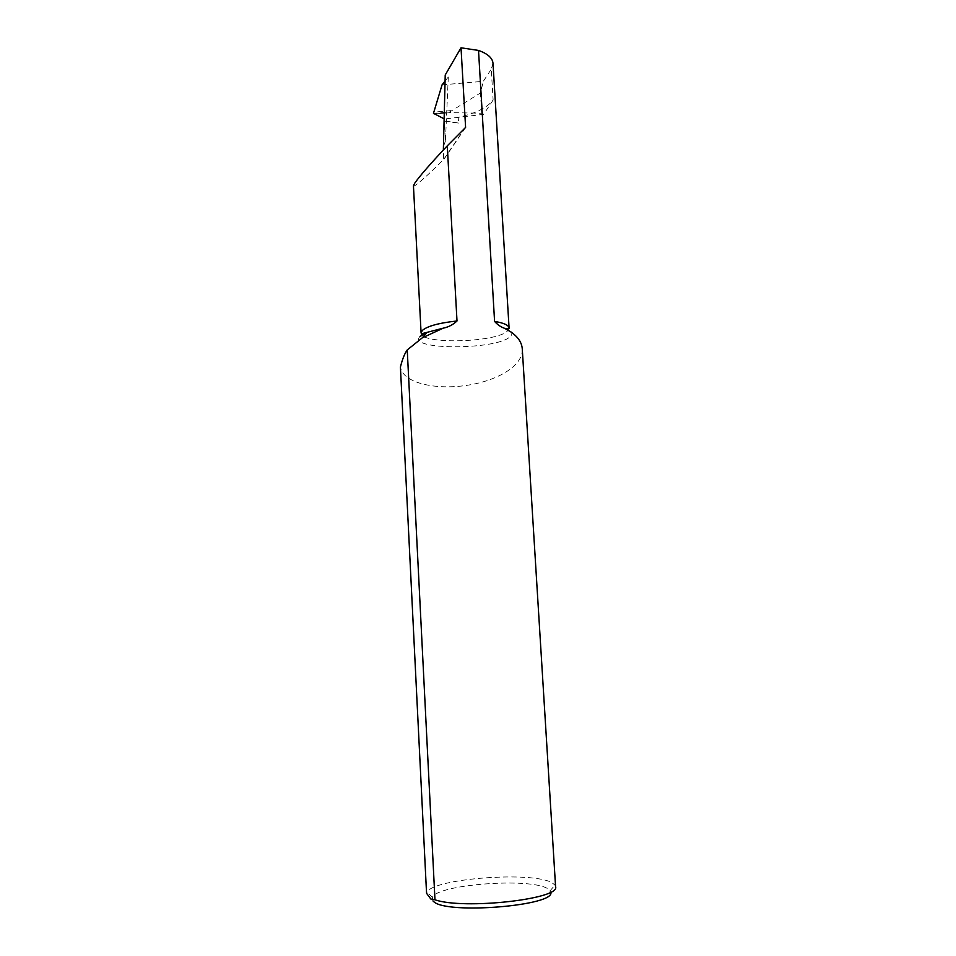 <?xml version="1.0" encoding="UTF-8"?>
<svg xmlns="http://www.w3.org/2000/svg" width="956" height="956" viewBox="0 0 956 956"><rect width="100%" height="100%" fill="white"/><g stroke="black" fill="none" stroke-linecap="round" stroke-linejoin="round"><path stroke-width="0.72" stroke-dasharray="4.78 3.58" d="M522.287 349.191C523.195 365.849 496.857 381.396 464.867 385.627C432.745 389.976 402.5 382.125 400.421 367.032M432.937 900.911L432.363 897.302C437.645 884.384 529.875 877.512 547.513 888.566L550.716 892.067M555.579 886.69L554.934 885.029L552.006 882.758C532.635 871.083 433.08 878.445 426.985 892.187L426.555 893.298M492.997 63.275L491.265 69.167L493.129 100.033C487.154 107.741 475.514 113.513 458.223 117.361L458.557 123.049L444.337 121.161L445.436 141.082L443.19 147.14M413.446 185.811C412.861 188.667 428.3 174.924 443.68 159.437L443.357 149.996M493.129 100.033L483.652 114.35L444.468 118.998L444.337 121.161M458.557 123.049L444.576 120.898M442.066 84.845L483.306 81.332L491.265 69.167M445.185 80.937L448.292 77.042L445.221 74.986M465.596 127.411L443.871 159.437M483.652 114.35L481.669 113.226L450.874 112.641L449.667 111.972L480.474 92.971L483.306 81.332M445.484 112.318L433.474 113.346M465.381 127.399L443.68 159.437M481.669 113.226L480.474 92.971M448.292 77.042L445.436 141.082M509.082 328.051L507.134 331.314C494.766 342.786 420.138 344.435 421.094 333.058M420.031 336.44C406.396 350.015 494.945 350.255 509.775 337.002C511.878 335.341 512.38 333.716 511.293 332.138M450.766 110.633L433.618 112.139M450.742 112.629L433.701 114.051L450.874 112.641M432.363 897.302L426.985 892.187M550.166 890.717L554.934 885.029"/><path stroke-width="1.43" d="M511.293 332.138L504.565 328.302C500.944 327.119 497.622 324.825 494.587 321.419C503.884 322.961 508.723 325.171 509.082 328.051C509.847 328.9 508.341 328.984 504.565 328.302M407.244 349.932L434.968 899.787L430.833 899.022L426.555 893.298L400.421 367.032C402.368 359.217 404.639 353.505 407.244 349.932L422.289 337.838L443.226 328.171L427.069 332.353L420.031 336.44M550.716 892.067C556.762 905.619 446.404 914.796 433.689 901.592L432.937 900.911M414.629 183.349L413.446 185.811L421.094 333.058L422.277 330.501C427.236 326.139 438.804 322.973 457.004 320.977L447.277 145.838C430.308 163.846 419.433 176.358 414.629 183.349M443.357 149.996L445.221 74.986L461.019 47.8L478.514 50.429C487.668 53.691 492.495 57.981 492.997 63.275L509.082 328.051M444.397 118.962L433.474 113.346L442.066 84.845L445.185 80.937M461.019 47.8L465.596 127.411L447.277 145.838M478.514 50.429L494.587 321.419M457.004 320.977C453.252 324.598 448.663 327 443.226 328.171M434.968 899.787C463.851 909.921 560.742 899.034 555.579 886.69L522.287 349.191M505.605 328.804C516.156 334.361 521.713 341.065 522.275 348.916M421.094 333.058L421.799 333.704L427.069 332.353L422.289 337.838"/></g></svg>
